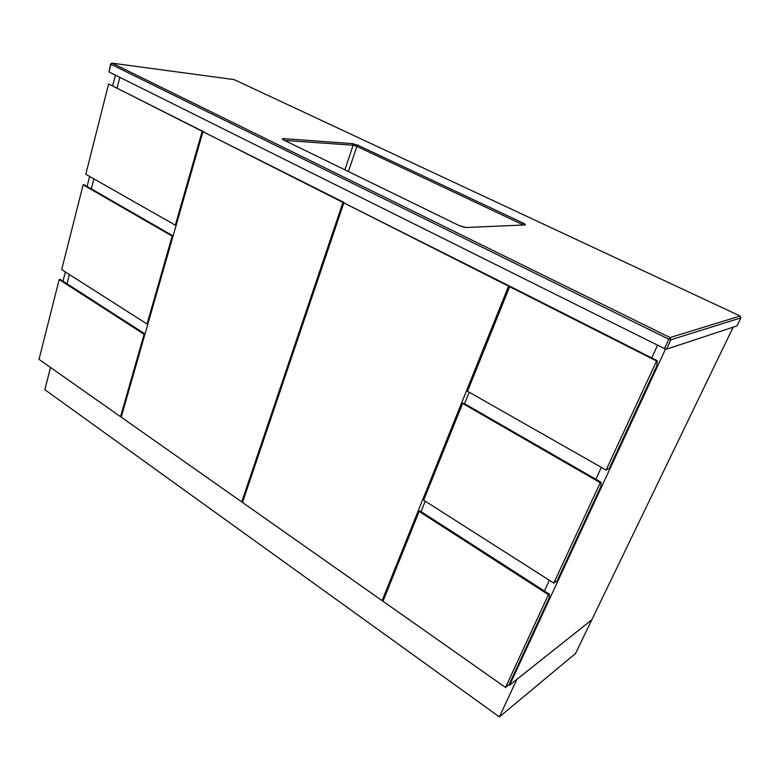 <?xml version="1.0" encoding="UTF-8"?>
<svg xmlns="http://www.w3.org/2000/svg" width="780" height="780" viewBox="0 0 780 780"><rect width="100%" height="100%" fill="white"/><g stroke="black" fill="none" stroke-linecap="round" stroke-linejoin="round"><path stroke-width="1.17" d="M119.837 77.337L117.156 87.818L119.837 77.337M93.873 178.864L91.319 188.867L93.873 178.864M69.401 274.55L67.041 283.764L69.401 274.55M63.014 281.171L65.354 271.966M87.097 186.439L89.632 176.455M112.739 85.576L115.391 75.124M544.401 591.006L549.354 580.252L544.401 591.006M595.861 479.271L601.341 467.366L595.861 479.271M651.739 357.932L657.599 345.209L651.739 357.932M665.506 349.04L509.642 685.093L591.815 619.798L733.19 327.171M509.642 685.093L509.018 684.655M108.615 83.977L85.79 174.272L175.325 225.166L202.186 131.274L108.615 83.977L203.473 131.703M175.325 225.166L176.192 225.147M202.186 131.274L203.346 131.362M656.565 361.003L509.633 286.718L510.539 286.582L657.306 360.74L656.818 365.791L609.248 468.419L606.099 470.067L656.565 361.003L657.306 360.74M509.633 286.718L467.532 391.287L606.099 470.067M499.385 716.898L575.533 653.484L591.796 619.827L516.847 679.39L499.385 716.898L44.811 389.668L50.534 367.468M505.537 687.443L509.008 684.684L549.49 597.343L549.276 594.145L420.118 511.017L419.152 511.446L382.99 601.263L505.537 687.443L548.428 594.721L549.276 594.145M548.428 594.721L419.152 511.446M600.259 482.693L462.647 403.426L463.583 403.133L601.058 482.255L600.951 486.31L557.144 580.837L553.81 583.089L600.259 482.693L601.058 482.255M462.647 403.426L423.686 500.204L553.81 583.089M382.093 600.629L508.56 286.172L343.844 202.897L242.502 502.466L382.093 600.629L383.575 599.83M421.054 511.621L425.256 501.199M464.578 403.709L469.199 392.243M509.555 286.913L509.467 286.046L343.844 202.897M508.56 286.172L509.467 286.046M59.173 279.552L39 359.356L120.539 416.695L144.115 334.269L59.173 279.552L60.362 279.464L145.031 333.957M120.539 416.695L121.397 416.51M144.115 334.269L144.982 334.152M241.732 501.92L342.937 202.439L344 202.439L202.956 131.664L121.212 417.163L241.732 501.92L242.814 501.55M342.937 202.439L202.956 131.664M172.195 236.125L83.119 184.821L61.678 269.627L147.049 324.002L172.195 236.125L173.053 236.096M173.101 235.94L84.328 184.841L83.119 184.821M147.049 324.002L147.917 323.895M465.153 227.458L459.42 225.693L283.725 140.01C281.911 139.006 281.834 138.547 283.52 138.626L284.144 140.205M740.171 316.027L234.127 79.609L112.183 63.17L670.039 337.545L740.171 316.027L740.864 317.909L670.849 339.768L666.481 349.177L736.983 325.913L740.864 317.909M109.024 71.955L664.433 348.611L668.801 339.202L110.965 64.262L109.024 71.955L110.643 64.018L111.803 63.112M666.481 349.177L664.433 348.611M523.965 225.011L466.001 227.497L459.42 225.693L283.169 139.718M283.52 138.626L352.589 143.618L357.962 145.255L523.204 223.139C525.34 224.201 525.934 224.806 525.008 224.962L466.05 227.516M521.869 225.079L522.142 224.386L356.899 146.367L348.426 171.551M344.887 169.835L353.135 145.216L284.544 140.4M523.283 225.02L522.142 224.386L523.204 223.139M357.962 145.255L356.899 146.367L353.135 145.216L352.589 143.618M524.16 224.981L525.008 224.962M670.039 337.545L668.801 339.202L670.849 339.768L670.039 337.545M110.643 64.009L112.164 63.16L234.107 79.609"/></g></svg>

